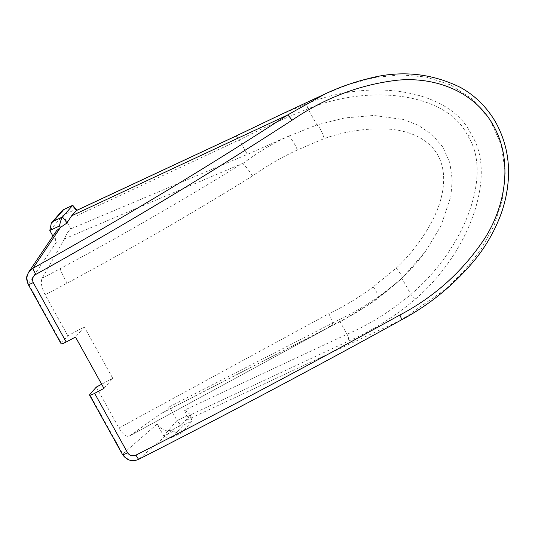 <?xml version="1.0" encoding="UTF-8"?>
<svg xmlns="http://www.w3.org/2000/svg" width="535" height="535" viewBox="0 0 535 535"><rect width="100%" height="100%" fill="white"/><g stroke="black" fill="none" stroke-linecap="round" stroke-linejoin="round"><path stroke-width="0.4" stroke-dasharray="2.67 2.01" d="M49.815 230.491L63.183 215.177L72.847 210.67L76.819 215.712L239.299 139.896C261.174 128.848 284.058 118.469 307.959 108.772C374.172 82.296 449.306 95.123 467.864 136.064C492.621 173.26 465.845 247.685 410.88 294.444C390.898 311.203 369.618 324.484 347.048 334.281L184.568 410.104L190.012 414.271L190.005 415.04L348.352 341.149C372.28 330.724 394.743 316.633 415.742 298.884C471.054 250.848 497.102 173.5 471.174 134.292C451.513 91.258 374.56 76.759 307.404 103.436L279.317 115.292M324.919 94.013L349.429 84.182L374.687 77.535L400.247 74.846L425.86 76.973L450.43 84.858L472.539 99.216L490.107 119.807L501.282 145.052L505.261 172.658L502.405 200.224L493.792 226.225L480.691 249.892L464.059 271.145L444.973 289.709L401.049 320.064C315.189 367.471 227.783 413.856 138.819 459.217C132.165 461.732 126.808 459.98 122.756 453.961A5.945 0.943 -29 0 0 122.502 454.529M61.097 343.758A5.945 0.943 151 0 1 61.351 343.182L28.402 283.744A5.945 0.943 -29 0 0 28.148 284.319M415.742 298.884A5.945 1.144 -132.2 0 1 410.88 294.444L401.919 278.274L425.298 251.711L440.94 225.964L450.885 196.231L452.256 179.847L449.875 162.921L442.866 147.092L431.698 134.238L418.089 125.21L403.47 119.539L373.811 115.453L344.794 117.921L316.927 124.943L307.959 108.772A5.945 1.505 70 0 1 307.404 103.436M184.568 410.104L186.675 416.016L177.011 420.53L169.414 406.827A103.161 40.934 -115 0 1 162.854 412.692A103.161 40.934 -115 0 1 161.242 413.408L129.51 435.945C126.588 437.396 123.077 434.748 118.964 428.007L96.287 387.093M161.242 413.408L331.493 325.922L129.243 436.112L332.335 325.481L329.393 326.564L332.77 324.792L332.034 321.1L328.925 313.617C344.721 306.147 359.48 297.213 373.203 286.82L396.134 268.209C411.743 253.63 424.355 236.704 433.979 217.431C442.926 198.699 448.43 174.778 437.991 155.417C427.218 136.191 404.915 129.784 385.14 128.875C364.502 128.346 344.212 131.57 324.263 138.545L297.353 149.981C281.811 157.136 266.905 165.79 252.614 175.955C192.085 213.458 130.232 249.196 67.062 283.169L45.154 294.845C41.503 287.596 40.493 282.079 42.125 278.3L64.488 238.864A103.161 40.934 -115 0 1 70.774 228.88L63.183 215.177L62.602 210.168M138.819 459.217L172.705 429.732C166.378 431.865 161.182 429.973 157.116 424.061L163.643 435.838L166.947 438.138L171.916 437.403L173.106 436.754L183.13 425.265L191.998 421.132L181.974 432.614L173.106 436.754M186.675 416.016L192.118 420.182L191.998 421.132L189.898 415.234L185.264 420.757L179.212 426.074L179.666 426.134L181.974 432.614C180.522 433.564 177.633 433.136 173.307 431.33L172.738 429.719L179.212 426.074M103.957 388.383L112.758 378.298L84.303 326.959A921.471 146.242 151 0 1 67.831 335.759L61.351 343.182M52.932 236.116L56.342 242.268L54.817 236.544L56.529 230.772M67.831 335.759L45.154 294.845M118.964 428.007L328.925 313.617M112.758 378.298A921.471 146.242 151 0 1 101.657 384.237M181.318 424.235L179.666 426.134M169.414 406.827L339.009 319.783L347.048 334.281A5.945 2.361 -115 0 1 348.352 341.149M396.134 268.209C400.815 273.666 402.741 277.016 401.919 278.274C382.171 295.4 361.205 309.237 339.009 319.783M401.919 278.274L380.445 295.942C386.384 291.769 393.559 285.857 401.986 278.213L374.493 300.991L343.49 319.876L329.393 326.564M252.614 175.955L247.19 168.197L242.877 163.536L241.639 163.817C182.442 200.498 121.96 235.44 60.201 268.65L42.125 278.3M297.353 149.981C294.705 143.153 289.248 135.315 287.93 136.438L316.927 124.943C319.522 126.889 321.97 131.423 324.263 138.545M242.877 163.536C254.653 154.802 265.788 147.687 276.287 142.183L287.93 136.438L247.337 154.401L70.774 228.88M373.203 286.82C377.188 292.531 378.867 296.136 378.225 297.634C364.047 308.468 348.894 317.522 332.77 324.792M380.445 295.942L378.225 297.634M64.488 238.864L241.639 163.817M84.303 326.959L75.502 337.043M56.342 242.268L28.402 283.744L26.904 277.759L28.75 272.007M72.847 210.67C73.529 206.53 73.409 204.811 72.479 205.514M76.819 215.712C77.468 211.82 77.388 210.054 76.585 210.422M173.307 431.33L163.643 435.838L177.011 420.53C178.931 423.6 180.97 425.178 183.13 425.265M171.916 437.403L181.974 432.614M467.864 136.064A5.945 0.943 151 0 1 471.174 134.292M157.116 424.061L122.756 453.961L89.806 394.516M401.049 320.064L185.264 420.757M67.062 283.169A14.271 1.144 -118.3 0 1 60.201 268.65M235.112 136.425A5.945 2.361 65 0 1 239.299 139.896L247.337 154.401M322.946 94.936L324.845 94.053M343.49 319.876L162.854 412.692M401.986 278.213C410.505 270.041 418.276 261.207 425.298 251.711L425.298 251.711M190.012 414.271L192.118 420.182"/><path stroke-width="0.8" d="M138.819 459.217A5.945 0.588 -117 0 1 138.779 459.271C132.292 462.093 126.862 460.508 122.502 454.529L122.502 454.529A5.945 0.943 -29 0 0 126.026 453.566A5.945 0.943 -29 0 0 127.584 452.784C129.737 455.766 132.546 456.542 136.004 455.091C225.516 409.435 313.47 362.75 399.852 315.021C434.587 296.805 462.835 271.339 484.603 238.617C505.187 206.597 513.379 161.456 493.678 126.059C474.197 90.201 433.564 76.659 397.237 80.223C359.881 84.604 324.772 97.965 291.916 120.301C208.931 174.156 123.572 225.523 35.838 274.395C32.722 276.448 31.853 279.17 33.23 282.567L66.179 342.012A951.197 150.964 -29 0 0 75.502 337.043L103.957 388.383A951.197 150.964 151 0 1 94.635 393.345L127.584 452.784M101.657 384.237A921.471 146.242 151 0 1 96.287 387.093L89.806 394.516A5.945 0.943 -29 0 0 89.552 395.091A5.945 0.943 -29 0 0 93.083 394.128A5.945 0.943 -29 0 0 94.635 393.345M66.179 342.012A5.945 0.943 151 0 1 64.621 342.788A5.945 0.943 151 0 1 61.097 343.758L28.148 284.319A5.945 0.943 -29 0 0 31.679 283.349A5.945 0.943 -29 0 0 33.23 282.567M28.148 284.319C25.54 277.09 26.643 276.548 28.756 272.007L32.976 268.269C120.154 219.691 204.972 168.632 287.429 115.092L324.919 94.013C338.688 87.526 352.819 82.484 367.311 78.872C399.571 70.031 430.568 72.86 460.301 87.352C475.006 95.471 486.776 107.067 495.617 122.14C505.555 140.15 509.768 159.504 508.25 180.201C507.287 192.854 504.538 205.025 499.998 216.708C494.059 231.856 486.081 245.746 476.076 258.372C455.318 283.864 430.354 304.415 401.183 320.03A5.945 1.271 -118.9 0 0 399.852 315.021M66.741 223.175L60.562 227.355L59.485 225.984C60.375 221.597 61.364 218.601 62.455 216.996L66.808 222.527L66.741 223.175L71.643 215.786L76.438 210.543L72.479 205.514L63.611 209.653L53.587 221.136L62.455 216.996L72.753 205.286L76.906 210.248M28.763 271.994L56.529 230.772L60.562 227.355M76.585 210.422L235.112 136.425L279.31 115.299L234.932 136.532L76.438 210.543M59.485 225.984L49.815 230.491L52.932 236.116M66.808 222.527L68.46 220.634M60.529 227.368L32.976 268.269A5.945 0.622 60.9 0 0 35.838 274.395M71.643 215.786L287.429 115.092A5.945 1.204 57 0 1 291.916 120.301M401.049 320.064A5.945 1.271 -118.9 0 0 401.183 320.03C315.289 367.458 227.823 413.876 138.779 459.271A5.945 0.588 -117 0 1 136.004 455.091M49.815 230.491L51.333 223.068L53.587 221.136M51.333 223.068L62.602 210.168L63.611 209.653M122.502 454.529L89.552 395.091M279.317 115.292L322.946 94.936M63.09 209.8L72.753 205.286"/></g></svg>
